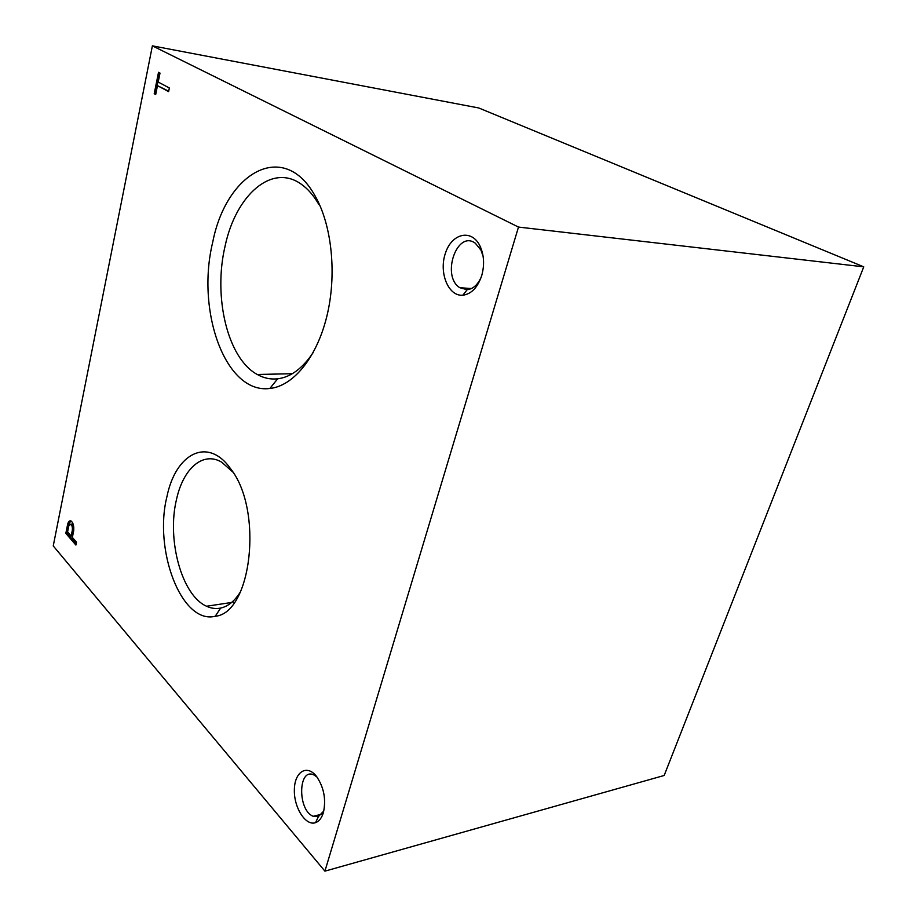 <?xml version="1.0" encoding="UTF-8"?>
<svg xmlns="http://www.w3.org/2000/svg" width="917" height="917" viewBox="0 0 917 917"><rect width="100%" height="100%" fill="white"/><g stroke="black" fill="none" stroke-linecap="round" stroke-linejoin="round"><path stroke-width="1.38" d="M152.382 45.85L53.243 545.924L324.916 871.15L664.172 775.484L863.757 266.847L478.766 107.977L152.382 45.85L518.495 227.072L863.757 266.847M234.11 602.744L233.17 602.228M324.916 871.15L518.495 227.072M158.526 72.305L154.216 93.706L155.695 94.508L157.472 85.648L168.602 91.631L169.347 87.986L158.205 82.049L160.005 73.073L158.526 72.305M73.681 530.874C74.094 526.003 73.211 522.701 71.033 520.959C69.509 520.398 68.385 521.521 67.64 524.352L65.829 533.362L75.893 545.053L76.478 542.188L72.363 537.419L73.681 530.874M323.392 812.611C326.269 799.326 323.93 787.187 316.365 776.206C306.737 763.953 294.46 771.999 294.357 789.892C293.853 807.602 305.648 826.263 315.54 822.664C319.105 821.368 321.718 818.01 323.392 812.611M481.78 275.409C484.635 264.818 484.073 255.075 480.072 246.157C471.842 228.608 451.898 233.136 445.49 253C438.578 272.475 448.275 296.604 462.856 295.217C471.476 294.002 477.78 287.399 481.78 275.409M167.009 496.338C175.835 453.181 208.067 436.297 230.752 468.965C263.397 509.967 251.705 613.232 215.197 616.281C181.451 624.683 153.38 549.696 167.009 496.338M212.71 242.271C226.121 172.614 283.731 138.88 315.139 195.997C332.069 225.536 336.998 275.203 326.784 316.56C316.594 357.985 293.085 386.137 269.862 388.464C225.559 394.425 195.848 311.241 212.71 242.271M313.19 352.552C302.541 368.428 290.7 377.174 277.645 378.813C270.549 379.581 263.764 378.136 257.264 374.48C227.531 358.444 212.973 296.913 225.124 245.974C235.726 195.539 271.661 162.79 301.269 184.202C307.894 188.845 313.763 195.619 318.887 204.537L315.139 195.997M240.667 591.465C234.947 600.841 228.276 606.378 220.676 608.063C215.953 609.037 211.254 608.429 206.577 606.24C181.612 595.442 166.607 539.379 176.557 499.238C183.251 468.564 202.886 451.049 221.605 462.111L232.838 472.049M483.167 256.6L481.047 250.261L475.373 243.257C456.93 229.399 440.951 276.315 459.841 287.72L467.166 289.726C473.172 288.97 477.883 284.683 481.322 276.877M316.961 776.986L313.946 774.98C298.082 767.002 297.337 810.341 313.213 816.29L318.405 816.6L323.827 810.937M70.815 520.867L68.832 524.272L67.64 524.352M68.832 524.272L67.01 533.281L65.829 533.362M67.01 533.281L76.134 543.861M68.775 525.98L67.583 531.883L71.171 536.032L72.271 530.553C72.649 527.504 72.145 525.384 70.747 524.215L68.775 525.98M70.747 524.215L71.939 524.134C73.337 525.303 73.841 527.424 73.463 530.473L72.351 535.952L71.171 536.032M71.939 524.134L70.953 524.192M159.707 72.924L155.489 93.912L154.216 93.706M168.694 91.207L157.472 85.648M73.463 530.473L72.271 530.553M277.645 378.813L269.862 388.464M292.294 373.712L257.264 374.48M220.676 608.063L215.197 616.281M231.623 602.469L206.577 606.24M459.841 287.72L471.418 288.546M481.047 250.261L480.072 246.157M467.166 289.726L462.856 295.217M313.213 816.29L321.844 814.158M318.405 816.6L315.54 822.664"/></g></svg>
